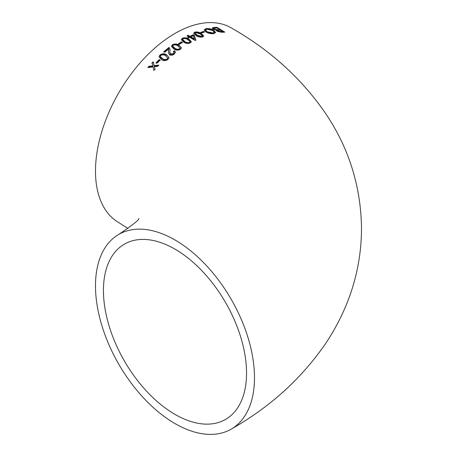 <?xml version="1.0" encoding="UTF-8"?>
<svg xmlns="http://www.w3.org/2000/svg" width="457" height="457" viewBox="0 0 457 457"><rect width="100%" height="100%" fill="white"/><g stroke="black" fill="none" stroke-linecap="round" stroke-linejoin="round"><path stroke-width="0.69" d="M182.686 38.074L181.315 39.582L183.748 42.13C185.725 43.529 187.93 43.792 190.363 42.912L191.34 41.644L188.907 39.136C186.936 37.714 184.737 37.423 182.309 38.262L182.309 38.719C184.731 37.885 186.93 38.177 188.907 39.599L191.317 41.873M231.202 429.14A112.433 64.911 -120 0 0 248.437 339.048A112.433 64.911 -120 0 0 174.991 239.971A112.433 64.911 -120 0 0 118.774 234.407A112.433 64.911 -120 0 0 118.774 364.229A112.433 64.911 -120 0 0 231.202 429.14C270.121 407.038 301.591 378.499 325.624 343.51C333.222 332.17 339.705 320.243 345.075 307.727C355.997 282.26 361.476 255.657 361.51 227.912C360.847 186.01 348.765 147.685 325.264 112.948C301.266 78.21 269.91 49.847 231.202 27.86A112.433 64.911 120 0 0 174.991 33.43A112.433 64.911 120 0 0 101.54 132.501A112.433 64.911 120 0 0 118.774 222.593L127.949 228.5M160.104 60.107L159.179 59.599L156.083 62.7L157.008 63.203L160.104 60.107M168.062 59.376L169.039 57.593L166.605 54.863C164.583 53.412 162.384 53.435 160.007 54.937L159.019 56.788L161.447 59.593C163.48 61.004 165.685 60.93 168.062 59.376M163.823 51.687L164.754 52.212L168.679 48.962L168.479 52.641L169.57 54.897C171.198 55.537 172.763 55.251 174.254 54.057L175.465 52.121L174.568 50.744L173.426 51.492L174.146 52.429L173.454 53.578L170.61 54.029L169.815 52.212L170.061 49.379L169.09 47.379L163.823 51.687M180.452 49.316L181.429 47.825L178.995 45.22C177.013 43.786 174.814 43.626 172.398 44.752L171.404 46.3L173.831 48.956C175.819 50.367 178.024 50.487 180.452 49.316M182.406 42.352L181.48 41.816L178.384 43.838L179.31 44.369L182.406 42.352M195.002 40.399L195.853 39.97L194.282 35.258L193.351 34.715L189.946 36.332L188.09 35.252L187.056 35.772L188.912 36.851L187.878 37.388L188.81 37.931L189.844 37.394L195.002 40.399M194.699 32.167L193.705 33.195L196.133 35.6C198.127 36.988 200.332 37.423 202.754 36.903L203.731 35.92L201.297 33.55C199.315 32.144 197.116 31.682 194.699 32.167L194.699 32.624C197.098 32.139 199.298 32.601 201.297 34.007L203.696 36.143M204.707 31.956L203.782 31.402L200.686 32.407L201.611 32.955L204.707 31.956M213.648 30.293C210.985 28.808 208.386 28.265 205.839 28.66L204.21 29.945L206.09 32.047C208.746 33.487 211.38 33.984 213.996 33.538L215.641 32.356L213.648 30.293L213.648 30.75L215.601 32.578M217.658 29.694L214.156 29.071L213.556 28.448L216.789 27.883L219.577 29.568L216.584 30.191L217.155 31.333L221.828 32.276L224.844 32.127L216.892 27.289L213.807 27.471L212.157 28.157L213.128 29.208L216.584 30.179L216.412 30.499M153.192 61.764L152.004 63.009L152.867 65.894L149.028 66.248L147.822 67.607L153.106 66.911L153.809 70.469L154.992 69.156L154.38 66.636L157.556 66.385L158.768 65.123L154.135 65.625L153.192 61.764L154.135 66.082L158.768 65.579M246.54 373.083A101.186 58.422 -120 0 0 202.371 271.252A101.186 58.422 -120 0 0 124.395 244.141A101.186 58.422 -120 0 0 124.395 360.984A101.186 58.422 -120 0 0 225.581 419.406A101.186 58.422 -120 0 0 246.54 373.083M154.135 65.625L154.135 66.082M154.38 66.636L154.992 69.613M148.279 67.545L149.028 66.705L152.867 66.351L152.867 65.894M149.028 66.248L149.028 66.705M152.004 63.466L153.192 62.221M217.549 30.63L218.052 31.584L222.879 32.041L222.879 31.584L218.052 31.122L217.549 30.63L220.508 30.133L222.879 31.584M216.487 30.739L216.584 30.179M212.225 28.403L216.892 27.746L224.136 32.144M217.658 30.151L219.577 30.025L219.577 29.568M213.556 28.448L213.716 29.202L215.43 30.042M213.807 27.471L213.807 27.928M216.892 27.289L216.892 27.746M218.052 31.122L218.052 31.584M221.257 31.682L221.257 32.139M214.156 29.071L214.156 29.528M204.239 30.179L205.839 29.117C208.363 28.717 210.968 29.265 213.648 30.75M205.633 30.362L205.747 31.059L207.124 32.218L213.053 33.435L214.025 33.035L214.264 32.104L213.053 32.978L207.124 31.762L205.593 30.122L206.775 29.202L212.596 30.453L214.264 32.104M205.839 28.66L205.839 29.117M207.124 31.762L207.124 32.218M213.053 32.978L213.053 33.435M200.686 32.864L203.782 31.864L204.199 32.11M203.782 31.402L203.782 31.864M193.739 33.43L194.699 32.624M197.167 35.16L194.996 33.207L195.453 34.418L197.167 35.617L201.931 36.868L202.451 36.337L202.451 35.874L201.931 36.411L197.167 35.16L197.167 35.617M201.297 33.55L201.297 34.007M201.931 36.411L201.931 36.868M194.996 33.207L195.522 32.647L200.263 33.927L202.451 35.874M187.056 36.234L188.09 35.709L189.946 36.789L193.351 35.178L194.282 35.72L195.853 40.433M187.878 37.851L188.912 37.314L188.912 36.851M194.402 39.388L193.328 35.692L190.877 36.868L190.877 37.331L194.402 39.388L194.402 38.925L190.877 36.868M188.09 35.252L188.09 35.709M189.946 36.332L189.946 36.789M193.351 34.715L193.351 35.178M194.282 35.258L194.282 35.72M181.343 39.81L182.309 38.719M182.651 39.69L183.057 40.742L184.777 41.958C186.136 43.021 187.724 43.329 189.546 42.889L190.015 41.964M188.907 39.136L188.907 39.599M184.777 41.501L182.606 39.451L183.131 38.742C184.948 38.325 186.53 38.651 187.878 39.708L190.061 41.741L189.546 42.432C187.718 42.867 186.13 42.558 184.777 41.501L184.777 41.958M189.546 42.432L189.546 42.889M178.384 44.295L181.48 42.273L182.406 42.809M181.48 41.816L181.48 42.273M171.426 46.528L172.398 45.209C174.808 44.089 177.008 44.243 178.995 45.683L180.247 46.5L181.412 48.054M172.729 46.294L173.152 47.414L174.865 48.636C176.231 49.716 177.819 49.939 179.63 49.305L180.109 48.265M172.398 44.752L172.398 45.209M178.995 45.22L178.995 45.683M173.22 45.226C175.031 44.62 176.613 44.86 177.962 45.94L180.149 48.042L179.63 48.848C177.813 49.482 176.225 49.259 174.865 48.179L172.695 46.06L173.22 45.226M174.865 48.179L174.865 48.636M179.63 48.848L179.63 49.305M163.823 52.149L169.09 47.836L170.061 49.624M169.09 47.379L169.09 47.836M170.61 54.029L170.61 54.486L173.454 54.035L174.117 52.669M169.815 52.435L169.958 53.743L170.61 54.486M173.454 53.578L173.454 54.035M173.426 51.949L174.568 51.207L175.448 52.355M174.568 50.744L174.568 51.207M168.484 52.863L168.759 49.87M159.03 57.016L160.007 55.394C162.372 53.897 164.571 53.875 166.605 55.326L167.856 56.142L169.027 57.822M160.333 56.628L160.79 57.868L162.475 59.067C163.874 60.17 165.463 60.273 167.245 59.381L167.73 58.188M160.007 54.937L160.007 55.394M166.605 54.863L166.605 55.326M160.83 55.4C162.612 54.543 164.194 54.669 165.577 55.777L167.759 57.959L167.245 58.919C165.451 59.816 163.863 59.713 162.475 58.61L160.304 56.4L160.83 55.4M162.475 58.61L162.475 59.067M167.245 58.919L167.245 59.381M156.083 63.157L159.179 60.056L160.104 60.57M159.179 59.599L159.179 60.056M168.679 50.573L168.679 51.03M138.739 218.457C139.705 219.429 133.05 224.741 118.774 234.407M205.593 30.122L205.593 30.579M190.061 41.741L190.061 42.204M182.606 39.451L182.606 39.913M172.695 46.06L172.695 46.517M180.149 48.042L180.149 48.499M170.061 49.379L170.061 49.836M169.815 52.212L169.815 52.675M174.146 52.429L174.146 52.886M168.484 52.641L168.484 53.103M168.77 49.624L168.77 50.087M160.304 56.4L160.304 56.857M167.759 57.959L167.759 58.416"/></g></svg>
